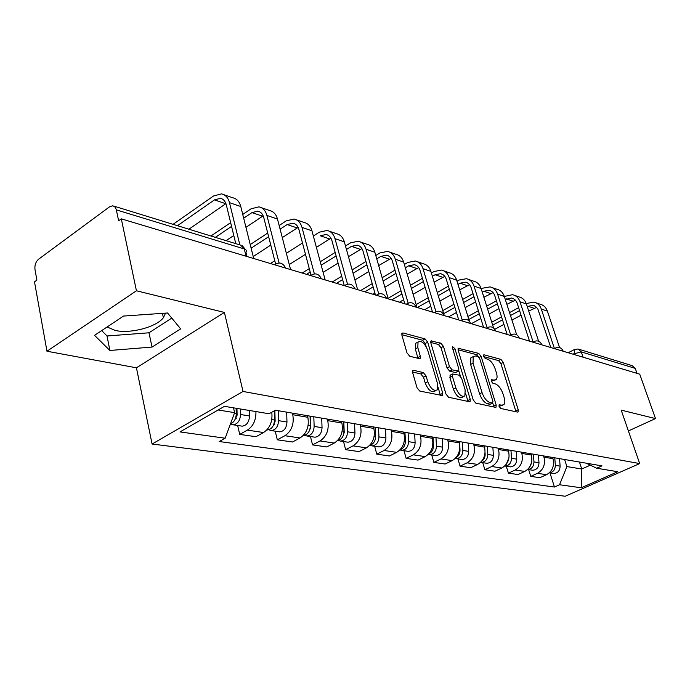 <?xml version="1.0" encoding="UTF-8"?>
<svg xmlns="http://www.w3.org/2000/svg" width="690" height="690" viewBox="0 0 690 690"><rect width="100%" height="100%" fill="white"/><g stroke="black" fill="none" stroke-linecap="round" stroke-linejoin="round"><path stroke-width="1.03" d="M499.034 406.332L500.759 408.48L517.517 412.085L518.13 411.947L518.216 409.748L503.269 362.371L500.897 359.361L484.095 354.824L483.587 354.945L483.535 356.368L485.243 358.524L487.45 359.111C490.711 360.447 493.29 363.708 495.187 368.9L496.429 372.859C497.361 376.041 497.283 378.284 496.179 379.586L493.98 380.104L491.289 379.681L491.228 381.165L492.945 383.321L495.153 383.847C498.404 385.115 500.992 388.366 502.915 393.628L504.174 397.647C505.149 400.985 505.046 403.322 503.873 404.651L501.777 405.151L499.111 404.78L499.034 406.332M165.531 313.131L163.383 317.719C156.458 327.051 130.419 333.977 115.359 330.476L107.105 326.991M413.793 370.349L412.836 370.634L412.715 372.824L416.993 387.694L419.762 391.066L442.635 395.568L442.764 393.309L427.697 342.18L425.049 338.894L403.012 332.951L402.011 333.244L401.925 335.297L406.979 352.866L409.731 356.247L419.279 358.61L420.21 358.343L420.314 356.213L417.804 347.588L418.037 342.024C421.435 340.308 424.652 343.016 427.679 350.14L437.607 383.882L437.27 389.867C433.846 391.437 430.663 388.694 427.722 381.648L426.058 375.921L423.341 372.591L413.793 370.349L412.655 370.961M243.027 391.463L224.405 312.432L136.43 290.775L121.302 218.851L639.725 374.17L655.5 418.58L621.198 410.136L639.69 463.585L243.027 391.463L152.093 444.024L565.222 496.248L639.69 463.585M473.219 399.941L475.772 403.107L495.377 407.324L496.05 407.16L496.153 404.935L481.154 356.463L478.705 353.375L458.246 348.278L458.177 350.322L473.219 399.941M469.355 401.727L448.586 397.259L445.938 393.999L430.871 343.034L430.948 340.972L440.858 343.163L443.446 346.389L449.492 366.623L452.088 369.849L458.729 371.065L458.816 368.934L452.519 348.062L452.571 346.622L454.934 348.709L470.226 399.286L470.106 401.528L469.355 401.727M136.43 290.775L46.972 351.236L34.5 281.856L36.898 280.114L34.992 269.548C34.535 265.227 35.725 261.795 38.562 259.242L109.615 206.767L112.798 205.784L114.764 206.75L116.23 209.398L118.637 220.783L121.302 218.851M46.972 351.236L136.43 367.805L152.093 444.024M578.996 349.278L632.109 365.622L635.231 368.365L581.291 351.891L572.778 354.117M636.999 373.359L635.231 368.365M628.4 430.94L655.5 418.58M543.556 455.918L543.953 457.159C545.557 464.439 543.392 469.821 537.458 473.331L546.549 474.686C552.44 471.218 554.587 465.888 552.983 458.686L552.587 457.453M546.549 474.686L539.899 477.696L530.774 476.376L528.661 469.623M537.458 473.331L530.774 476.376M506.288 466.233L508.418 473.15L518.018 474.539L524.754 471.434C530.739 467.872 532.93 462.404 531.326 455.029L530.929 453.761M521.424 452.14L521.821 453.425C523.425 460.877 521.217 466.406 515.197 470.011L508.418 473.15M482.741 462.662L484.872 469.752L494.98 471.21L501.828 468.018C507.9 464.353 510.134 458.738 508.53 451.174L508.125 449.88M498.12 448.172L498.516 449.483C500.121 457.134 497.87 462.809 491.754 466.526L484.872 469.752M457.918 458.893L460.058 466.173L470.718 467.708L477.661 464.422C483.819 460.644 486.105 454.874 484.501 447.12L484.095 445.783M473.538 443.989L473.944 445.335C475.539 453.183 473.245 459.014 467.035 462.843L460.058 466.173M431.707 454.917L433.846 462.395L445.11 464.016L452.157 460.627C458.41 456.728 460.739 450.803 459.143 442.833L458.738 441.462M447.577 439.565L447.983 440.945C449.578 449.009 447.232 455.012 440.936 458.954L433.846 462.395M403.995 450.717L406.134 458.393L418.054 460.109L425.195 456.608C431.543 452.588 433.924 446.49 432.337 438.305L431.931 436.899M420.124 434.89L420.529 436.304C422.116 444.593 419.718 450.768 413.327 454.839L406.134 458.393M374.653 446.266L376.792 454.158L389.41 455.978L396.655 452.355C403.107 448.207 405.539 441.928 403.952 433.51L403.547 432.061M391.032 429.93L391.437 431.397C393.015 439.91 390.557 446.275 384.071 450.484L376.792 454.158M343.525 441.54L345.647 449.664L359.05 451.605L366.399 447.853C372.936 443.558 375.42 437.089 373.859 428.421L373.454 426.938M360.163 424.669L360.568 426.179C362.129 434.95 359.619 441.514 353.038 445.861L345.647 449.664M310.448 436.529L312.553 444.895L326.81 446.948L334.253 443.066C340.886 438.624 343.43 431.94 341.878 423.022L341.481 421.487M327.345 419.08L327.741 420.633C329.285 429.672 326.715 436.442 320.039 440.953L312.553 444.895M275.224 431.181L277.311 439.806L292.5 441.997L300.038 437.969C306.765 433.363 309.37 426.463 307.844 417.269L307.447 415.69M292.379 413.129L292.776 414.724C294.285 424.04 291.663 431.043 284.892 435.718L277.311 439.806M237.645 425.48L239.715 434.381L255.921 436.718L263.554 432.535C270.023 428.128 272.757 421.357 271.782 412.24M255.938 411.568C256.111 420.055 253.256 426.239 247.382 430.129L239.715 434.381M564.601 459.497L566.895 466.587L581.748 468.993L590.321 465.155M579.462 462.033L581.748 468.993L581.221 487.778L559.547 484.76L566.895 466.587M586.25 463.188L596.686 468.225L617.757 471.727L581.221 487.778M218.118 409.972L234.617 412.655L225.173 438.21L219.204 441.531L554.458 487.028L559.547 484.76M225.173 438.21L180.004 431.923L224.457 406.332L269.074 413.75L275.388 410.231L601.982 465.871L596.686 468.225M625.045 421.245L624.717 420.305M224.405 312.432L136.43 367.805M94.547 335.34L109.891 350.468L152.024 347.079L180.668 328.863L167.532 312.993L123.51 316.063L94.547 335.34M234.617 412.655L233.505 407.833M549.939 472.848L554.458 487.028M101.68 330.596L107.019 335.978L148.997 332.796L171.767 318.099M107.019 335.978L109.891 350.468M148.997 332.796L152.024 347.079M499.025 406.289L502.777 405.194M495.041 380.173L491.263 381.251M515.999 411.757L500.914 363.587L498.542 360.585L483.612 356.583M478.377 356.756L476.316 354.634L458.039 349.735M493.902 407.005L492.764 403.064M492.401 403.098L492.953 401.433L479.774 358.783L478.058 356.618L475.677 355.98L473.254 356.566L473.03 363.19L482.043 392.601C484.009 398.018 486.666 401.347 490.029 402.581L492.401 403.098L489.96 404.323L492.625 403.107M472.15 357.153L470.856 357.834L470.615 364.458L473.03 363.19M489.96 404.323L487.58 403.805C484.216 402.572 481.56 399.26 479.593 393.852L470.615 364.458M430.733 342.43L438.417 344.483L440.858 343.163M458.281 371.298L455.469 372.565L449.63 371.142L447.034 367.925L441.005 347.708L438.417 344.483M458.824 370.935L460.359 376.024M465.681 393.688L467.751 400.545L470.226 399.286M455.857 387.884C458.652 394.602 461.653 397.285 464.862 395.939L465.172 389.997L461.662 378.353L459.091 375.162L452.442 373.971L452.338 376.136L455.857 387.884L453.373 389.169C456.159 395.879 459.169 398.561 462.386 397.207L463.706 396.534M450.441 375.024L449.871 377.43L452.338 376.136M453.373 389.169L449.871 377.43M467.932 401.425L467.751 400.545M435.899 390.575L434.752 391.178C431.319 392.757 428.136 390.023 425.204 382.976L423.539 377.257L420.831 373.928L412.56 372.005M417.036 342.576L415.561 343.387L415.32 348.95L417.804 347.588M417.976 358.291L415.32 348.95M426.127 346.553L425.238 343.534L422.591 340.248L401.796 334.685M440.427 395.508L438.098 387.288M552.716 467.829L551.974 469.45M554.786 457.824L555.329 465.37C555.191 469.726 553.233 472.184 549.447 472.736M559.564 458.643L560.107 466.138C559.935 470.623 557.9 473.064 553.984 473.469L552.906 473.305M527.22 306.507L533.051 305.334L535.552 306.403L537.82 308.887L550.81 347.536M559.547 347.553L547.386 311.121C546.023 307.361 543.573 305.049 540.046 304.195L536.104 302.832M554.441 348.605L541.296 309.042C539.934 305.265 537.476 302.936 533.931 302.082L526.246 303.548M518.621 307.671L509.531 312.587M501.544 316.908L491.763 322.204M483.38 326.732L482.672 327.12M492.686 325.128L502.484 319.841M510.479 315.528L519.587 310.621M494.782 329.285L503.933 324.378M511.945 320.074L521.071 315.175M528.721 311.069L536.665 307.352M531.041 453.779L531.067 454.218M531.559 462.671L529.506 467.337M533.43 454.193L533.957 461.912C533.767 466.543 531.688 469.062 527.712 469.476L527.669 469.476M538.459 455.046L538.985 462.731C538.804 467.328 536.725 469.83 532.758 470.244L531.671 470.08M508.452 449.932L508.53 451.182L498.516 449.483M508.961 457.927L506.193 464.439M510.971 450.363L511.48 458.289C511.273 463.025 509.16 465.621 505.123 466.052L504.761 466.026M516.258 451.26L516.775 459.143C516.568 463.852 514.464 466.431 510.445 466.863L509.341 466.69M505.304 299.477L511.652 298.011C514.326 298.649 516.18 300.409 517.198 303.289L529.523 341.153M538.623 341.248L526.384 303.954C525.012 300.115 522.537 297.761 518.966 296.898L514.749 295.432M533.137 342.024L519.993 301.772C518.621 297.907 516.137 295.544 512.558 294.673L504.33 296.45M496.403 300.814L486.692 306.153M478.377 310.733L467.906 316.494M468.829 319.479L479.309 313.734M487.64 309.163L497.369 303.824M471.322 323.714L480.818 318.53M489.167 313.976L498.913 308.663M506.865 304.316L515.404 300.159M482.258 292.112L483.811 291.24L489.167 290.309C491.875 290.956 493.747 292.75 494.773 295.7L507.15 334.452M516.663 334.71L504.321 296.433C502.941 292.5 500.448 290.102 496.834 289.231L492.306 287.661M510.721 335.081L497.602 294.138C496.222 290.18 493.721 287.764 490.09 286.893L482.836 288.153L481.275 289.024M473.03 293.647L462.636 299.46M453.968 304.325L442.747 310.612M443.67 313.665L454.9 307.386M463.594 302.539L473.987 296.726M448.543 316.891L456.461 312.492M465.172 307.654L475.6 301.858M483.88 297.261L493.065 292.62M484.656 445.878L484.794 448.267M485.07 452.838L485.148 454.029C485.199 457.168 484.07 459.549 481.741 461.187M487.304 446.335L487.804 454.46C487.58 459.324 485.424 461.99 481.344 462.447L480.637 462.369M492.876 447.284L493.376 455.366C493.16 460.204 491.013 462.843 486.942 463.292L485.82 463.128M459.549 441.6L460.023 449.975C460.04 453.502 458.703 456.055 456.012 457.634M462.352 442.083L462.826 450.423C462.585 455.426 460.394 458.169 456.254 458.643L455.193 458.488M468.234 443.084L468.708 451.381C468.476 456.349 466.293 459.066 462.162 459.54L461.032 459.368M433.027 437.081L433.475 445.688C433.449 449.613 431.914 452.321 428.87 453.804M435.985 437.589L436.442 446.163C436.184 451.303 433.958 454.124 429.758 454.624L428.335 454.365M442.204 438.65L442.661 447.172C442.411 452.278 440.186 455.072 436.002 455.573L434.855 455.4M457.979 284.401L460.092 283.193L465.517 282.219C468.251 282.865 470.14 284.694 471.166 287.721L483.587 327.396M493.591 328L481.12 288.515C479.731 284.487 477.213 282.046 473.556 281.166L468.7 279.485M486.795 328.354L487.123 327.759L474.039 286.1C472.659 282.046 470.132 279.588 466.457 278.708L459.109 280.028L457.004 281.235M448.397 286.152L437.279 292.5M428.214 297.675L416.173 304.557M417.329 307.542L429.154 300.814M438.228 295.648L449.363 289.3M424.617 309.724L430.776 306.239M439.875 301.09L451.036 294.768M459.678 289.878L469.562 284.694M432.38 276.302L435.105 274.724L440.599 273.689C443.368 274.344 445.274 276.216 446.301 279.303L458.747 319.953M469.39 321.281L456.677 280.174C455.288 276.06 452.743 273.559 449.043 272.679L443.834 270.877M462.214 319.927L449.216 277.63C447.827 273.481 445.274 270.972 441.565 270.092L434.122 271.481L431.405 273.068M422.427 278.303L410.49 285.255M401.011 290.783L388.065 298.33M391.782 299.891L401.942 293.992M411.438 288.472L423.393 281.529M399.458 302.186L403.624 299.779M413.146 294.276L425.135 287.359M434.148 282.15L444.809 276.362M405.349 267.806L408.756 265.788L414.319 264.701C417.114 265.348 419.037 267.263 420.072 270.428L432.527 312.096M444.118 315.149L430.896 271.377C429.499 267.159 426.938 264.615 423.203 263.727L417.597 261.786M435.942 311.768L423.022 268.695C421.625 264.443 419.054 261.881 415.311 260.993L407.773 262.467L404.375 264.486M394.982 270.083L382.156 277.716M372.212 283.642L360.611 290.55M364.881 291.827L373.143 286.919M383.097 281.011L395.939 273.387M372.962 294.251L374.894 293.103M384.882 287.221L397.759 279.623M407.195 274.059L418.692 267.591M404.961 432.302L405.384 441.152C405.297 445.49 403.564 448.327 400.183 449.682M408.101 432.837L408.532 441.652C408.247 446.939 405.979 449.845 401.727 450.372L399.915 449.966M414.681 433.958L415.113 442.721C414.837 447.974 412.577 450.855 408.342 451.372L407.178 451.2M376.757 258.879L380.923 256.344L386.547 255.197C389.384 255.852 391.316 257.801 392.351 261.044L404.797 303.79M417.027 307.455L403.667 262.088C402.27 257.767 399.683 255.162 395.905 254.282L389.885 252.186M408.152 303.091L395.344 259.25C393.947 254.895 391.359 252.273 387.564 251.393L379.949 252.937L375.783 255.481M365.942 261.476L352.133 269.885M341.688 276.241L332.192 282.038M336.487 283.323L342.611 279.605M353.073 273.257L366.899 264.856M354.919 279.907L368.788 271.541M378.681 265.581L391.101 258.336M375.222 427.239L375.619 436.339C375.455 441.108 373.523 444.084 369.814 445.266L372.031 445.869C376.335 445.317 378.638 442.316 378.948 436.873L378.543 427.8M375.619 436.589L375.188 439.711M385.52 428.99L385.926 438.003C385.624 443.411 383.329 446.387 379.043 446.93L377.87 446.749M346.458 249.487L351.486 246.356L357.179 245.14C360.033 245.795 361.974 247.788 363.009 251.117L375.429 294.984M388.203 298.813L374.86 252.264C373.463 247.831 370.866 245.166 367.046 244.286L360.551 242.035M378.732 293.906L366.045 249.254C364.648 244.786 362.043 242.112 358.214 241.224L350.511 242.863L345.492 246.002M335.159 252.445L320.264 261.743M309.275 268.608L302.168 273.042M306.498 274.335L310.181 272.05M321.186 265.202L336.116 255.921M323.11 272.352L338.083 263.106M348.467 256.697L361.914 248.581M343.637 421.857L344 431.233C343.758 436.46 341.619 439.556 337.591 440.522M343.905 428.792L344.103 429.542M343.81 421.883L344.215 432.371L343.301 435.459M347.173 422.461L347.544 431.802C347.208 437.408 344.862 440.505 340.506 441.082L338.186 440.427M354.582 423.72L354.962 433.001C354.634 438.573 352.297 441.643 347.958 442.212L346.768 442.031M316.399 247.374L329.682 238.964L320.289 235.782L326.042 234.488C328.923 235.143 330.881 237.179 331.916 240.594L344.276 285.651M357.627 289.653L344.336 241.845C342.947 237.3 340.325 234.583 336.478 233.694L329.466 231.271M347.527 284.185L334.986 238.654C333.598 234.074 330.976 231.34 327.112 230.451L319.315 232.194L313.346 236.023M302.479 242.984L286.367 253.299M274.767 260.734L270.411 263.52M289.282 264.546L305.48 254.291M329.682 238.964L330.976 238.274M310.052 416.139L310.371 425.799C310.026 431.517 307.68 434.726 303.341 435.425M310.207 420.693L310.621 422.34M310.414 416.199L310.776 427.007L309.439 430.672M313.812 416.777L314.14 426.411C313.778 432.19 311.397 435.39 306.99 436.002L304.557 435.278M321.704 418.123L322.04 427.688C321.678 433.423 319.306 436.598 314.916 437.201L313.717 437.02M280.114 229.184L287.178 224.552L292.991 223.18C295.898 223.827 297.864 225.915 298.891 229.425L311.026 275.232M325.154 279.924L311.94 230.796C310.552 226.122 307.921 223.344 304.04 222.465L296.467 219.843M314.373 273.878L301.996 227.407C300.624 222.697 297.985 219.894 294.087 219.015L286.221 220.869L279.165 225.509M267.711 233.056L250.237 244.562M251.143 248.193L268.643 236.713M253.213 256.525L270.782 245.088M282.296 237.602L298.123 227.372M274.275 410.852L274.534 420.012C274.128 425.997 271.705 429.318 267.246 429.974L266.858 429.948M274.301 411.775L274.956 414.466M274.853 410.533L275.146 421.288L273.378 425.428M278.268 410.723L278.553 420.659C278.156 426.627 275.733 429.939 271.282 430.586L268.721 429.775M286.678 412.154L286.971 422.021C286.583 427.947 284.168 431.224 279.726 431.862L278.519 431.681M243.682 218.213L251.971 212.606L257.836 211.149C260.768 211.796 262.743 213.926 263.752 217.54L275.577 263.908M290.576 269.566L277.484 219.041C276.112 214.236 273.473 211.399 269.557 210.519L261.363 207.681M279.079 262.959L266.901 215.427C265.538 210.588 262.89 207.733 258.966 206.853L251.022 208.82L242.742 214.435M230.65 222.646L210.959 235.997M215.358 237.351L231.564 226.398M226.087 240.655L233.789 235.497M245.959 227.346L263.183 215.832M236.127 408.273L236.247 413.828C236.04 418.942 234.108 422.306 230.46 423.902L233.16 424.798C237.653 424.117 240.111 420.693 240.543 414.526L240.422 408.989M236.963 408.411L237.11 415.182L234.902 419.744M249.409 410.481L249.547 415.975C249.116 422.099 246.666 425.497 242.181 426.17L240.965 425.989M177.477 225.69L214.461 199.884L220.377 198.332C223.327 198.97 225.302 201.152 226.303 204.861L235.773 243.639M253.704 258.517L240.776 206.517C239.421 201.575 236.773 198.677 232.832 197.806L223.948 194.727M239.853 244.89L229.485 202.662C228.14 197.685 225.492 194.761 221.542 193.89L213.529 195.995L173.061 224.336M188.896 229.209L225.932 203.619M574.882 354.746L574.391 353.297L574.761 349.373M284.892 435.718L300.038 437.969M320.039 440.953L334.253 443.066M353.038 445.861L366.399 447.853M384.071 450.484L396.655 452.355M413.327 454.839L425.195 456.608M440.936 458.954L452.157 460.627M467.035 462.843L477.661 464.422M491.754 466.526L501.828 468.018M515.197 470.011L524.754 471.434M247.382 430.129L263.554 432.535M292.776 414.724L307.844 417.269M327.741 420.633L341.878 423.022M360.568 426.179L373.859 428.421M391.437 431.397L403.952 433.51M420.529 436.304L432.337 438.305M447.983 440.945L459.143 442.833M473.944 445.335L484.501 447.12M521.821 453.425L531.326 455.029M543.953 457.159L552.983 458.686M563.247 351.262L560.306 350.373M555.053 348.804L555.847 347.872M541.9 344.862L538.804 343.93M519.432 338.135L516.163 337.151M495.748 331.036L492.306 330.001M470.761 323.55L467.121 322.463M444.343 315.632L440.496 314.485M416.389 307.257L412.31 306.041M386.736 298.373L382.415 297.079M355.247 288.938L350.641 287.566M321.73 278.898L316.831 277.432M285.988 268.194L280.761 266.625M533.465 342.335L534.31 341.395M510.747 335.53L511.635 334.581M495.351 330.372C493.393 326.862 490.65 325.99 487.123 327.759L487.744 327.396M461.524 320.781L462.533 319.815M434.804 312.777L435.882 311.802M406.522 304.307L407.661 303.324M376.533 295.32L377.74 294.328M344.672 285.772L345.957 284.772M321.031 278.07C318.392 273.525 314.968 272.714 310.776 275.62L312.13 274.611M274.586 264.779L276.052 263.77M583.093 357.204L581.291 351.891L578.065 348.985L574.382 349.571L568.155 352.728M246.071 256.231L244.277 248.952L116.351 209.881M247.02 256.516L245.959 252.221C246.804 250.729 246.244 249.633 244.277 248.952L240.707 245.157L113.876 206.12M499.353 406.358L501.777 405.151M491.168 379.88L491.772 379.56M491.582 381.329L493.98 380.104M483.457 355.16L484.095 354.824M498.542 360.585L500.897 359.361M500.914 363.587L503.269 362.371M515.809 410.93L518.216 409.748M498.982 404.961L499.569 404.668M458.074 348.597L459.057 348.071M476.316 354.634L478.705 353.375M479.145 357.524L481.154 356.463M493.721 406.151L496.153 404.935M479.593 393.852L482.043 392.601M487.58 403.805L490.029 402.581M430.767 341.317L431.845 340.731M441.005 347.708L443.446 346.389M447.034 367.925L449.492 366.623M449.63 371.142L452.088 369.849M455.469 372.565L457.927 371.272M453.028 349.735L454.934 348.709M420.831 373.928L423.341 372.591M423.539 377.257L426.058 375.921M425.204 382.976L427.722 381.648M417.821 357.567L420.314 356.213M401.83 333.615L403.012 332.951M422.591 340.248L425.049 338.894M425.238 343.534L427.697 342.18M440.246 394.611L442.764 393.309M560.107 466.138L555.329 465.37M541.296 309.042L547.386 311.121M527.833 306.17L533.965 308.257M538.985 462.731L533.957 461.912M516.775 459.143L511.48 458.289M519.993 301.772L526.384 303.954M506.365 298.891L512.808 301.073M497.602 294.138L504.321 296.433M483.811 291.24L490.581 293.535M493.376 455.366L487.804 454.46M460.023 449.975L459.557 449.897M468.708 451.381L462.826 450.423M433.475 445.688L432.725 445.568M442.661 447.172L436.442 446.163M474.039 286.1L481.12 288.515M460.092 283.193L467.216 285.608M449.216 277.63L456.677 280.174M435.105 274.724L442.609 277.268M423.022 268.695L430.896 271.377M408.756 265.788L416.674 268.47M405.384 441.152L404.323 440.979M415.113 442.721L408.532 441.652M395.344 259.25L403.667 262.088M380.923 256.344L389.298 259.181M375.619 436.339L374.204 436.115M385.926 438.003L378.948 436.873M366.045 249.254L374.86 252.264M351.486 246.356L360.344 249.366M344 431.233L342.197 430.94M354.962 433.001L347.544 431.802M334.986 238.654L344.336 241.845M310.371 425.799L308.128 425.437M322.04 427.688L314.14 426.411M301.996 227.407L311.94 230.796M287.178 224.552L297.149 227.933M274.534 420.012L271.791 419.572M274.344 424.341L273.861 424.272M286.971 422.021L278.553 420.659M266.901 215.427L277.484 219.041M251.971 212.606L262.588 216.203M236.247 413.828L234.307 413.517M236.282 418.347L235.549 418.226M249.547 415.975L240.543 414.526M229.485 202.662L240.776 206.517M214.461 199.884L225.777 203.722M163.383 317.719L162.443 313.346M562.962 350.658C561.203 347.493 558.693 346.639 555.424 348.105L554.424 348.614M541.572 344.241C539.761 340.972 537.182 340.11 533.827 341.662L532.87 342.162M519.07 337.488C517.19 334.107 514.524 333.236 511.092 334.892L510.195 335.366M487.123 327.759L486.303 328.207M470.321 322.86C468.277 319.22 465.448 318.349 461.817 320.246L461.084 320.652M443.86 314.916C441.729 311.13 438.797 310.259 435.071 312.311L434.433 312.665M415.854 306.515C413.612 302.565 410.567 301.703 406.738 303.928L406.229 304.221M386.15 297.606C383.787 293.466 380.63 292.62 376.68 295.053L376.335 295.26M354.608 288.135C352.098 283.806 348.812 282.969 344.741 285.651L344.577 285.746M285.237 267.332C282.512 262.631 278.993 261.795 274.68 264.805M245.407 249.461L242.388 245.856M470.856 357.834L473.254 356.566M449.975 375.265L452.442 373.971M415.561 343.387L418.037 342.024M419.658 358.645L420.21 358.343M442.135 395.819L442.635 395.568M553.984 473.469L549.413 472.771M533.051 305.334L534.655 305.877M532.758 470.244L527.712 469.476M510.445 466.863L505.123 466.052M511.652 298.011L513.282 298.563M489.167 290.309L490.814 290.878M486.942 463.292L481.344 462.447M462.162 459.54L456.254 458.643M436.002 455.573L429.758 454.624M465.517 282.219L467.182 282.788M440.599 273.689L442.281 274.266M414.319 264.701L416.018 265.279M408.342 451.372L401.727 450.372M386.547 255.197L388.263 255.783M379.043 446.93L372.031 445.869M357.179 245.14L358.904 245.735M347.958 442.212L340.506 441.082M326.042 234.488L327.785 235.092M314.916 437.201L306.99 436.002M292.991 223.18L294.751 223.784M279.726 431.862L271.282 430.586M257.836 211.149L259.613 211.761M242.181 426.17L233.16 424.798M220.377 198.332L222.163 198.944"/></g></svg>
